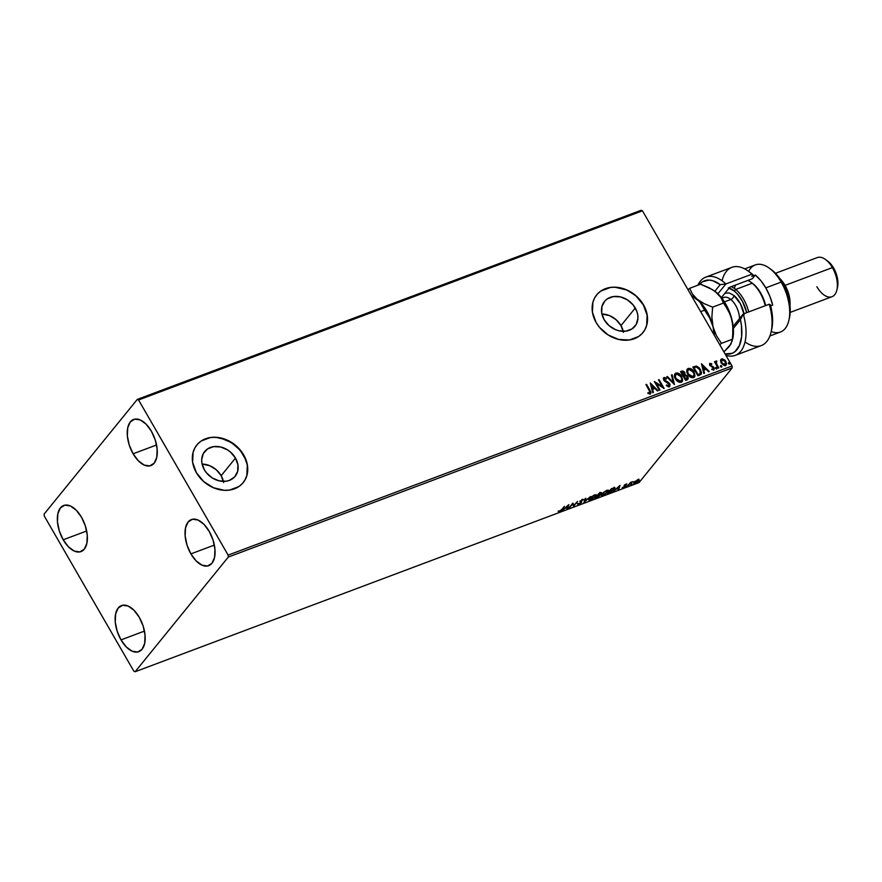 <?xml version="1.0" encoding="UTF-8"?>
<svg xmlns="http://www.w3.org/2000/svg" width="882" height="882" viewBox="0 0 882 882"><rect width="100%" height="100%" fill="white"/><g stroke="black" fill="none" stroke-linecap="round" stroke-linejoin="round"><path stroke-width="1.32" d="M223.422 481.396A19.647 15.876 39.1 0 0 221.173 475.696L235.483 458.078A19.647 15.876 -140.9 0 1 235.163 476.313A19.647 15.876 -140.9 0 1 204.348 469.764L201.89 463.017L201.691 459.632L203.356 453.48L207.557 448.916L213.62 446.634L220.654 446.987L227.578 449.919L230.654 452.223L235.483 458.078L237.931 464.825L237.644 471.429L234.656 476.897L229.419 480.392L226.2 481.208L219.166 480.855L212.253 477.934L206.498 472.862L204.348 469.764A19.647 15.876 -140.9 0 1 204.668 451.529A19.647 15.876 -140.9 0 1 235.483 458.078L221.173 475.696A19.647 15.876 39.1 0 0 202.099 464.064L209.883 465.762L216.344 469.83L221.173 475.696L223.62 482.432M623.221 331.312A19.647 15.876 39.1 0 0 620.972 325.612L635.283 308.005A19.647 15.876 -140.9 0 1 634.963 326.241A19.647 15.876 -140.9 0 1 604.148 319.692L601.7 312.945L601.987 306.33L604.975 300.872L607.356 298.833L613.431 296.561L620.465 296.903L627.378 299.836L633.133 304.907L636.837 311.324L637.741 314.753L637.94 318.137L636.275 324.289L632.074 328.854L626.011 331.136L618.977 330.783L615.438 329.625L608.977 325.546L604.148 319.692A19.647 15.876 -140.9 0 1 604.468 301.457A19.647 15.876 -140.9 0 1 635.283 308.005L620.972 325.612A19.647 15.876 39.1 0 0 601.899 313.992L609.694 315.679L616.154 319.758L620.972 325.612L623.431 332.36M642.934 332.624A29.856 24.123 39.1 0 0 643.375 304.963L643.485 304.83A29.856 24.123 -140.9 0 1 643 332.536A29.856 24.123 -140.9 0 1 596.177 322.592L599.44 327.299L608.183 334.995L618.701 339.449L629.384 339.989L638.612 336.516L642.228 333.429L644.985 329.581L646.771 325.127L647.531 320.232L647.212 315.083L643.485 304.83L636.154 295.933L626.341 289.737L615.537 287.19L610.278 287.433L601.039 290.895L597.423 293.993L594.677 297.84L592.88 302.294L592.439 312.338L596.177 322.592A29.856 24.123 -140.9 0 1 596.662 294.886A29.856 24.123 -140.9 0 1 643.485 304.83L643.375 304.963A29.856 24.123 39.1 0 0 596.585 294.963M243.123 482.697A29.856 24.123 39.1 0 0 243.564 455.046L243.686 454.903A29.856 24.123 -140.9 0 1 243.2 482.619A29.856 24.123 -140.9 0 1 196.366 472.664L203.698 481.561L213.51 487.757L224.315 490.304L229.574 490.061L238.813 486.599L242.429 483.501L245.174 479.654L246.971 475.2L247.412 465.156L243.686 454.903L236.354 446.005L226.531 439.809L215.726 437.263L210.467 437.505L201.239 440.978L197.623 444.065L194.867 447.913L193.081 452.367L192.64 462.411L196.366 472.664A29.856 24.123 -140.9 0 1 196.851 444.958A29.856 24.123 -140.9 0 1 243.686 454.903L243.564 455.046A29.856 24.123 39.1 0 0 196.785 445.046M133.105 453.778L156.555 444.98L133.105 453.778L129.235 445.024L127.361 435.884L127.736 427.759L130.338 421.872L134.748 419.137L140.304 419.953L146.147 424.209L151.406 431.254A24.63 13.12 69.4 0 1 150.91 465.586A24.63 13.12 69.4 0 1 133.105 453.778A24.63 13.12 69.4 0 1 133.601 419.457A24.63 13.12 69.4 0 1 151.406 431.254L155.276 440.019L157.15 449.147L156.775 457.284L154.174 463.16L149.764 465.905L144.207 465.079L138.364 460.823L133.105 453.778M120.999 639.891L144.461 631.093L120.999 639.891L117.141 631.137L115.255 621.997L115.641 613.872L118.232 607.985L122.642 605.25L128.199 606.066L134.053 610.322L139.312 617.367A24.63 13.12 69.4 0 1 138.816 651.688A24.63 13.12 69.4 0 1 120.999 639.891A24.63 13.12 69.4 0 1 121.496 605.57A24.63 13.12 69.4 0 1 139.312 617.367L143.171 626.121L145.056 635.261L144.67 643.397L142.079 649.273L137.669 652.019L132.113 651.192L126.258 646.936L120.999 639.891M63.206 539.795L86.668 530.986L63.206 539.795L59.348 531.041L57.462 521.901L57.848 513.765L60.439 507.889L64.849 505.143L70.406 505.97L76.26 510.226L81.519 517.271A24.63 13.12 69.4 0 1 81.023 551.592A24.63 13.12 69.4 0 1 63.206 539.795A24.63 13.12 69.4 0 1 63.702 505.474A24.63 13.12 69.4 0 1 81.519 517.271L85.378 526.025L87.263 535.165L86.877 543.301L84.286 549.177L79.876 551.912L74.32 551.096L68.465 546.84L63.206 539.795M190.898 553.885L214.348 545.076L190.898 553.885L187.028 545.12L185.143 535.98L185.529 527.855L188.131 521.968L192.541 519.233L198.086 520.049L203.94 524.305L209.199 531.35A24.63 13.12 69.4 0 1 208.703 565.682A24.63 13.12 69.4 0 1 190.898 553.885A24.63 13.12 69.4 0 1 191.394 519.553A24.63 13.12 69.4 0 1 209.199 531.35L213.069 540.115L214.943 549.254L214.558 557.38L211.967 563.256L207.557 566.001L202 565.175L196.157 560.919L190.898 553.885M228.306 557.06L732.203 367.915L639.02 482.597L135.122 671.742L228.306 557.06L228.14 555.12L138.562 399.976L642.46 210.82L732.038 365.975L228.14 555.12L138.562 399.976L137.294 399.403L44.1 514.085L44.265 516.025L133.844 671.18L135.122 671.742L228.306 557.06L228.14 555.12L732.038 365.975L642.46 210.82L641.192 210.258L137.294 399.403L44.1 514.085L44.265 516.025L133.844 671.18L135.122 671.742L639.02 482.597L732.203 367.915L732.038 365.975L732.203 367.915L228.306 557.06M638.777 479.058L638.667 480.569L639.064 479.554L637.818 479.632L633.64 482.884L634.621 483.336L637.62 481.594L639.108 479.742L637.554 479.731L633.618 483.314M627.708 485.894L632.725 481.616L630.542 482.399L627.708 485.894L632.725 481.616L630.542 482.399L627.708 485.894M626.187 483.998L624.125 485.497L624.434 486.61L622.24 487.724L624.93 486.522L625.525 485.673L624.875 485.111L627.003 484.031L626.187 483.998L624.224 485.365L624.643 486.401L622.207 487.669L625.294 486.136L624.875 485.111L627.003 484.031L626.187 483.998M609.352 492.784L613.332 490.392L614.963 487.757L611.314 488.727L607.433 493.501L614.423 489.256L614.401 487.68L611.314 488.727L607.433 493.501L609.352 492.784M595.118 498.121L599.319 495.949L601.359 492.685L598.999 493.347L595.118 498.121L599.826 495.408L599.517 494.681L601.116 493.369L598.999 493.347L595.118 498.121M583.972 502.31L590.62 496.489L584.964 501.13L585.891 498.264L585.207 498.528L583.972 502.31L590.62 496.489L584.964 501.13L585.891 498.264L585.207 498.528L583.972 502.31M569.54 507.723L572.429 504.173L573.675 506.169L577.556 501.395L574.028 505.199L572.782 503.192L568.901 507.966L572.429 504.173L573.532 506.224L577.556 501.395L574.028 505.199L572.782 503.192L569.54 507.723M562.407 509.322L564.392 506.334L561.139 510.281L558.416 511.604L561.382 510.446L564.392 506.334L561.812 509.509L558.416 511.604L562.407 509.322M568.747 504.702L562.209 510.48L564.998 508.363L567.324 507.492L566.928 508.705L567.622 508.44L568.857 504.658L562.209 510.48L564.998 508.363L567.324 507.492L566.928 508.705L567.622 508.44L568.747 504.702M580.499 502.189L580.235 501.428L580.786 502.685L577.611 504.052L578.625 504.405L580.951 502.938L581.712 501.891L580.951 500.855L583.686 499.576L582.55 499.444L580.224 501.219L580.962 502.299L580.433 503.049L577.611 504.052L578.03 504.559L578.327 503.898L577.324 503.556M589.397 498.628L588.801 499.719L589.363 500.204L592.175 499.146L595.394 496.654L596.364 494.846L594.214 495.067L590.267 497.702L588.845 499.984L590.565 499.918L595.791 496.213L596.353 494.835L594.6 494.912L589.397 498.628M601.711 494.008L601.116 495.1L601.678 495.585L604.49 494.515L607.709 492.035L608.679 490.227L606.529 490.447L602.582 493.082L601.16 495.353L602.88 495.298L608.106 491.594L608.668 490.216L606.915 490.293L601.711 494.008M619.914 485.497L613.376 491.274L616.165 489.157L618.491 488.286L618.095 489.499L618.789 489.234L620.024 485.453L613.376 491.274L616.165 489.157L618.491 488.286L618.095 489.499L618.789 489.234L619.914 485.497M625.966 486.313L627.113 485.695L626.176 486.511M630.851 484.483L631.997 483.865L631.06 484.681M638.811 481.495L639.957 480.877L639.02 481.693M720.826 359.547L721.63 358.908L720.528 360.617L721.222 363.119L724.254 365.622L725.952 365.258L726.581 363.748L725.059 360.231L722.193 358.787L720.528 360.617L721.222 363.119L725.456 365.534L726.173 365.049M716.162 360.97L715.434 362.711L715.115 361.499L714.475 361.73L718.18 368.136L718.808 367.893L716.316 363.274L716.768 361.003L715.842 361.212L715.666 362.436L714.475 361.73L718.18 368.136L718.808 367.893L716.404 363.516L716.768 361.003L715.875 361.179M710.208 364.354L710.153 365.413L710.495 364.046L711.697 364.42L711.752 363.726L709.745 363.417L709.602 365.115L713.527 368.246L711.906 369.569L713.99 369.79L714.155 367.926L710.374 365.148L710.363 364.123L711.697 364.42L711.752 363.726L709.613 363.549M699.823 375.026L701.3 373.913L701.521 372.38L699.371 367.948L696.582 366.14L692.844 366.989L697.905 375.743L701.113 374.188L700.529 369.569L696.251 366.096L692.844 366.989L697.905 375.743L699.823 375.026M687.243 379.745L687.762 376.526L684.939 375.048L687.762 376.526L684.939 375.048L684.862 372.623L682.8 371.311L681.477 371.443L684.641 372.899L681.698 371.168L680.529 371.609L685.59 380.374L687.64 379.547L688.258 377.948L687.287 375.864L685.16 374.784L684.267 371.829L682.789 370.991L680.529 371.609L685.59 380.374L687.927 379.271M674.443 384.552L672.139 374.762L671.445 375.015L673.275 382.424L667.42 376.526L666.726 376.79L674.443 384.552L672.139 374.762L671.445 375.015L673.275 382.424L667.42 376.526L666.726 376.79L674.443 384.552M660.001 389.976L656.241 383.461L664.146 388.422L659.086 379.657L658.446 379.899L662.217 386.426L654.312 381.454L659.361 390.208L660.001 389.976L656.241 383.461L664.003 388.477L659.086 379.657L658.446 379.899L662.217 386.426L654.312 381.454L659.361 390.208L660.001 389.976M650.232 393.912L649.979 390.274L646.561 384.365L646.01 384.761L649.758 390.55L646.561 384.365L645.922 384.596L650.089 392.159L649.593 393.052L648.016 392.699L648.083 393.493L650.343 393.868L650.927 392.281L646.561 384.365L645.922 384.596L649.284 390.428L649.703 393.019L648.016 392.699L648.083 393.493L650.74 393.559M650.277 382.964L652.68 392.722L653.375 392.457L652.603 389.337L654.929 388.466L657.399 390.947L658.093 390.693L650.277 382.964L652.68 392.722L653.375 392.457L652.603 389.337L654.929 388.466L657.399 390.947L658.093 390.693L650.277 382.964M663.496 377.992L664.047 377.529L663.749 380.12L664.841 381.333L669.052 383.946L668.534 386.14L666.616 384.894L666.351 385.533L669.317 386.746L670.066 384.585L668.391 382.314L664.455 379.999L664.378 378.521L666.318 379.128L666.505 378.411L664.664 377.463L663.374 378.279L663.848 380.296L669.284 384.508L668.754 385.864L666.616 384.894L666.351 385.533L668.347 386.79L669.846 386.371M674.917 373.847L675.899 373.075C674.102 374.475 673.947 376.416 675.436 378.896L679.603 382.347L681.621 382.093L682.668 380.55L681.543 376.074L677.574 372.976L675.546 373.24L674.598 374.475L675.436 378.896C676.847 381.399 678.787 382.523 681.268 382.259L682.194 381.619L681.786 376.46C680.364 373.924 678.401 372.788 675.899 373.075L675.028 373.703M687.232 369.216L688.214 368.455C686.417 369.856 686.262 371.796 687.751 374.277L691.918 377.728L693.936 377.474L694.983 375.93L693.858 371.454L689.889 368.356L687.861 368.621L686.913 369.856L687.751 374.277C689.162 376.779 691.102 377.904 693.583 377.639L694.509 377L694.101 371.84C692.679 369.304 690.716 368.169 688.214 368.455L687.332 369.073M701.444 363.759L703.847 373.516L704.542 373.251L703.77 370.131L706.096 369.26L708.566 371.741L709.26 371.487L701.444 363.759L703.847 373.516L704.542 373.251L703.77 370.131L706.096 369.26L708.566 371.741L709.26 371.487L701.444 363.759M715.798 368.279L717.011 368.411L716.184 367.331L715.798 368.279L716.757 368.808L716.868 367.882L715.908 367.342L715.798 368.279L715.908 367.342M720.682 366.438L721.895 366.57L721.068 365.501L720.682 366.438L721.641 366.978L721.752 366.041L720.792 365.512L720.682 366.438L720.792 365.512M728.642 363.45L729.855 363.582L729.028 362.502L728.642 363.45L729.601 363.979L729.712 363.053L728.753 362.524L728.642 363.45L728.753 362.524M245.064 479.797L246.861 475.343L247.302 465.299L245.935 460.095L240.301 450.327L231.558 442.632L221.04 438.178L215.616 437.406M210.357 437.648L205.462 438.894L201.129 441.11M644.874 329.725L646.66 325.26L647.101 315.216L643.375 304.963L636.043 296.065L631.358 292.559L626.231 289.869L615.427 287.334M610.168 287.565L600.929 291.038M650.42 393.945L649.758 390.55L650.012 394.188M649.747 393.096L647.796 392.964L649.813 392.964M650.387 383.427L657.729 390.825L650.387 383.427M652.382 389.612L653.11 392.556L652.382 389.612M651.324 385.335L652.129 388.609L653.915 387.937L652.129 388.609L651.544 385.059L654.135 387.661L652.36 388.334L651.324 385.335M654.565 381.895L662.217 386.426L654.565 381.895M658.534 380.054L659.086 379.657L663.672 388.256L658.534 380.054M656.021 383.725L659.692 390.087L656.021 383.725M664.047 377.529L666.274 378.676L664.047 377.529L663.385 378.113M664.333 378.698L664.135 380.12L664.554 378.422L666.318 379.128L666.505 378.411L666.186 379.04L664.444 377.728L663.297 378.235M665.403 380.837L664.135 380.12L665.403 380.837M669.317 386.746L669.703 383.725L666.693 381.41L669.703 383.725L669.096 387.022M669.714 386.514L669.217 383.593L664.719 380.803L664.025 378.929M666.869 376.934L667.42 376.526L673.054 382.689L666.869 376.934M671.489 375.192L672.139 374.762L674.212 384.32L671.489 375.192M675.899 373.075L675.678 373.351C678.181 373.064 680.143 374.2 681.566 376.735L682.073 381.741M682.194 381.553L682.293 378.367L680.474 375.225L677.354 373.251L674.807 373.968M675.656 374.596L677.089 373.836L679.14 374.508L681.896 378.687L680.728 381.377L676.075 378.654C674.873 376.658 674.995 375.093 676.45 373.957L681.147 376.702C682.348 378.709 682.216 380.263 680.728 381.377L678.49 381.465L676.24 379.547L675.094 376.945L675.491 374.784M676.229 374.233C674.774 375.368 674.653 376.934 675.855 378.929L680.728 381.377L678.06 380.826L676.075 378.654L675.259 375.997L676.45 373.957M687.74 379.514L687.541 376.801L687.023 380.021M687.012 378.753L685.479 379.503L686.207 379.227L685.479 379.503L683.605 376.25L685.215 375.578L687.122 376.768L686.207 379.227L687.1 378.599M684.145 374.773L683.087 375.346L681.466 372.546L682.348 372.017L684.234 372.877L683.407 375.225L684.234 374.63M683.407 375.225L681.687 372.27L683.087 375.346L681.687 372.27L684.079 372.634L684.52 374.177L683.627 374.96M686.207 379.227L683.826 375.975L685.479 379.503L683.826 375.975L685.501 375.589L686.769 376.283L687.398 378.146L686.428 378.962M688.214 368.455L687.993 368.72C690.496 368.444 692.458 369.569 693.869 372.116L694.388 377.121M694.509 376.934L694.608 373.748L692.789 370.605L689.669 368.621L687.122 369.349M693.572 376.482L691.488 377.077L689.018 375.5L687.409 372.314L687.806 370.164M687.971 369.977L689.404 369.216L691.455 369.889L694.211 374.067L693.043 376.746L688.39 374.034C687.188 372.039 687.31 370.473 688.765 369.338L693.461 372.083C694.663 374.089 694.531 375.644 693.043 376.746L693.671 376.338M688.544 369.613C687.089 370.749 686.968 372.314 688.158 374.31L693.043 376.746L690.374 376.206L688.39 374.034L687.574 371.377L688.765 369.338M700.87 374.486L701.036 371.432L698.544 367.607L696.03 366.372L692.932 367.144L696.251 366.096L700.529 369.569L700.992 374.321M698.478 374.63L697.794 374.883L693.781 367.915L697.794 374.883L700.275 373.494L697.794 374.883L694.002 367.651L696.394 367.044L699.889 369.801L700.275 373.494L698.908 374.453M694.002 367.651L696.659 367.077L698.875 368.4L700.584 371.443L700.198 373.582L698.015 374.607L694.002 367.651M701.554 364.222L708.896 371.62L701.554 364.222M703.549 370.396L704.277 373.351L703.549 370.396M702.491 366.129L703.296 369.404L705.082 368.731L703.296 369.404L702.711 365.854L705.302 368.455L703.516 369.128L702.491 366.129M710.275 364.321L710.153 365.413L710.87 365.666L710.495 364.046M710.374 365.148L710.142 364.398M711.884 366.085L713.207 366.68L711.884 366.085M711.697 369.117L713.714 369.944L713.99 367.596L713.207 366.68L713.99 367.596L713.494 370.22M709.999 363.285L709.756 365.413L712.865 367.309L713.185 369.183M713.317 369.084L713.152 368.136M712.965 369.459L711.851 369.205M713.979 369.834L713.428 367.375L710.153 365.413M715.578 368.544L715.688 367.618L716.868 367.882L716.537 369.084M716.757 368.808L716.868 367.882M716.724 368.919L715.633 367.651M715.941 361.245L716.768 361.003L716.603 361.774L715.941 361.245M716.283 362.061L716.184 363.781L718.499 368.014L716.239 363.924L716.195 362.116M720.462 366.714L720.572 365.787L721.752 366.041L721.41 367.243M721.641 366.978L721.752 366.041M721.608 367.088L720.517 365.81M721.63 358.908L723.736 359.591L721.63 358.908L720.715 359.68M725.456 365.534L725.897 361.366L723.736 359.591L725.897 361.366L725.236 365.81M726.36 364.023L726.084 365.126L726.184 362.822L724.32 360.01L722.567 359.106L720.748 359.635M722.567 359.106L721.961 359.062M725.401 364.487L723.879 365.06L722.226 363.968L721.256 360.517M721.862 359.977L721.641 363.163L724.784 365.027L725.5 364.398L724.1 364.784L721.641 363.163L721.322 360.837L722.082 359.702L725.258 361.609L725.004 364.751L721.862 362.888L721.674 360.065M728.422 363.726L728.532 362.8L729.712 363.053L729.381 364.255M729.601 363.979L729.712 363.053M729.568 364.101L728.477 362.822M654.135 387.661L652.36 388.334L651.544 385.059L654.135 387.661M705.302 368.455L703.516 369.128L702.711 365.854L705.302 368.455M722.082 359.702L724.993 361.19L725.754 362.943L725.368 364.542M559.243 511.064L558.13 511.097M568.24 505.143L567.622 508.44L568.24 505.143M567.865 505.838L567.457 507.106L565.671 507.778L567.732 505.607L567.457 507.106L565.671 507.778L567.865 505.838M572.903 503.148L574.028 505.199L572.903 503.148M573.917 505.011L573.675 506.169L573.917 505.011M577.611 504.052L578.625 504.405L581.425 502.453L581.018 500.778L583.686 499.576L582.748 499.366L580.356 501.031L580.962 502.299M578.978 503.931L578.327 503.622M580.863 502.123L579.805 501.141M580.091 501.637L580.676 501.792M583.686 499.576L582.748 499.366M582.649 499.488L582.054 499.355M582.341 499.851L582.947 500.05M581.425 501.395L581.425 502.453L580.852 501.163M581.425 502.453L581.293 501.428M578.063 503.402L578.625 504.405M577.545 504.052L578.537 503.82M580.665 502.442L580.643 501.704M585.383 498.462L584.964 501.13L585.383 498.462M596.111 494.648L595.648 495.519M589.727 499.598L589.871 498.098L593.266 495.838L595.571 495.287L594.457 497.194L591.26 499.311L589.595 499.477L594.082 495.133L595.615 495.342L595.152 496.445L590.565 499.918L588.812 499.664M588.735 499.642L589.926 499.543M595.493 495.706L596.023 494.912M589.264 498.804L589.595 499.477M599.881 492.41L600.829 492.873L600.168 492.906M598.889 495.177L598.724 496.114L596.155 497.393L597.643 495.023L599.198 495.651L596.155 497.393L597.412 495.298L599.771 494.559M599.903 493.347L600.047 494.052L597.809 494.813L599.738 493.071L600.477 493.622L597.996 495.133L599.076 493.314L601.094 492.454M598.999 495.023L597.886 494.901M600.289 492.994L599.617 492.851M602.031 494.978L602.847 493.214L606.397 490.502L607.841 490.635L608.106 491.594L603.266 494.813L601.899 494.857L602.186 493.479L606.551 490.767L607.93 490.723L605.791 493.38L601.127 495.045M601.05 495.011L602.241 494.923M615.052 487.845L614.401 487.68M614.115 487.184L614.137 488.76M614.258 488.595L614.798 487.614M608.47 492.773L611.391 488.694L614.28 488.374L610.95 491.759L608.47 492.773L611.557 488.97L613.696 488.264L613.784 489.499L608.47 492.773M619.407 485.938L618.789 489.234L619.407 485.938M619.032 486.632L618.613 487.9L616.838 488.562L618.899 486.401L618.613 487.9L616.838 488.562L619.032 486.632M625.525 485.673L624.489 484.88M624.831 484.99L625.294 486.136L624.677 485.982M622.207 487.669L623.133 487.647M624.643 486.015L625.184 485.376M634.004 482.322L634.875 483.237L638.667 480.569L638.381 480.073L635.227 482.818L634.478 481.804L637.466 480.062L638.039 480.811L635.227 482.818L634.632 482.09L635.768 481.032L637.466 480.062L638.039 480.811M634.588 482.741L633.717 481.826M633.695 482.961L634.632 482.09M638.248 480.227L638.822 479.235M634.345 481.583L634.941 482.311L634.345 481.583M635.227 482.818L634.037 482.366M637.466 480.062L638.359 480.062M137.294 399.403L641.192 210.258L642.46 210.82L138.562 399.976L137.294 399.403M743.239 313.981L740.439 319.681A38.819 20.672 69.4 0 1 725.07 353.914L732.159 353.329L735.037 351.587L739.425 345.524L741.641 336.538L741.442 325.568L740.439 319.681L733.361 328.391L740.439 319.681L743.239 313.981A41.796 22.27 69.4 0 1 735.224 355.369A41.796 22.27 69.4 0 1 725.875 355.303A41.796 22.27 -110.6 0 0 743.239 313.981L733.174 326.373L743.239 313.981L769.258 304.213L743.239 313.981M750.439 272.714L753.052 274.82L751.784 276.375L755.334 275.041A35.831 19.084 69.4 0 1 765.785 287.863L781.165 282.086L782.422 282.571A32.843 17.497 -110.6 0 0 771.563 269.826L769.313 268.183A35.831 19.084 69.4 0 1 781.165 282.086A35.831 19.084 -110.6 0 0 755.257 264.931L744.706 268.889M748.631 271.402A35.831 19.084 69.4 0 1 769.313 268.183M827.724 261.127L825.486 259.495A20.903 11.135 69.4 0 1 832.399 267.599L785.079 285.36A20.903 11.135 -110.6 0 0 780.063 278.833A20.903 11.135 69.4 0 1 785.079 285.36L832.399 267.599L833.655 268.084A17.916 9.548 -110.6 0 0 827.724 261.127L831.836 265.306L836.456 274.445L837.834 281.093L837.503 287.212A17.916 9.548 -110.6 0 0 833.655 268.084L832.399 267.599A20.903 11.135 -110.6 0 0 817.283 257.588L775.51 273.277M722.071 280.774A41.796 22.27 69.4 0 1 748.267 271.127A41.796 22.27 69.4 0 1 751.927 274.181L725.897 283.949L720.208 284.643L714.883 291.203L720.208 284.643A38.819 20.672 69.4 0 0 699.316 284.677L702.59 281.733L709.029 280.068L712.645 280.663L720.208 284.643L725.897 283.949L717.915 293.772L725.897 283.949A41.796 22.27 -110.6 0 0 697.838 285.239A41.796 22.27 69.4 0 1 705.843 277.102A41.796 22.27 69.4 0 1 725.897 283.949L751.927 274.181A41.796 22.27 -110.6 0 0 731.873 267.334L705.843 277.102M735.224 355.369L761.254 345.601A41.796 22.27 -110.6 0 0 769.258 304.213A41.796 22.27 69.4 0 1 771.1 331.952A41.796 22.27 69.4 0 1 745.025 341.929M771.1 331.952L771.706 329.24A38.819 20.672 -110.6 0 0 770.394 304.841L772.478 316.991L771.695 329.328M772.676 305.073L770.648 305.833L772.676 305.073L769.821 296.187L765.785 287.863A35.831 19.084 69.4 0 1 772.676 305.073M769.887 335.976L780.438 332.018A35.831 19.084 -110.6 0 0 781.165 282.086L765.785 287.863L760.846 280.652L755.334 275.041L752.335 278.734L729.855 287.168L721.388 297.598L729.855 287.168L752.335 278.734L755.334 275.041L751.784 276.375L753.052 274.82A38.819 20.672 -110.6 0 0 750.505 272.77L748.267 271.127M771.529 269.804L775.41 273.177L782.422 282.571L787.571 294.246L790.085 306.429L789.489 317.641A32.843 17.497 -110.6 0 0 782.422 282.571L781.165 282.086A35.831 19.084 69.4 0 1 788.883 320.32A35.831 19.084 69.4 0 1 771.199 331.5M751.927 274.181L753.052 274.82L751.927 274.181M770.394 304.841L769.258 304.213L770.394 304.841M785.079 285.36A20.903 11.135 69.4 0 1 789.963 305.227A20.903 11.135 -110.6 0 0 785.079 285.36M790.195 312.404L831.969 296.727A20.903 11.135 -110.6 0 0 832.399 267.599A20.903 11.135 69.4 0 1 836.897 289.902A20.903 11.135 69.4 0 1 816.864 286.716M729.127 288.072A25.38 13.517 69.4 0 1 734.386 291.104L735.698 289.45A26.868 14.31 -110.6 0 0 731.233 286.661A26.868 14.31 69.4 0 1 735.698 289.45L752.258 283.232L753.316 284.004A25.38 13.517 -110.6 0 0 752.324 283.232L751.21 282.416A26.868 14.31 69.4 0 1 752.258 283.232A26.868 14.31 -110.6 0 0 747.793 280.443A26.868 14.31 69.4 0 1 751.21 282.416M734.408 288.458A26.868 14.31 69.4 0 1 735.599 285.018M744.154 314.742L740.417 303.761L733.967 295.492A3.583 2.227 -50.6 0 1 730.836 299.472L724.431 301.876L730.836 299.472A16.416 8.743 -110.6 0 1 739.535 318.534A16.416 8.743 -110.6 0 0 730.836 299.472A3.583 2.227 129.4 0 0 733.967 295.492A19.999 10.661 69.4 0 1 743.967 313.705M722.689 298.05A16.416 8.743 -110.6 0 1 730.836 299.472A16.416 8.743 -110.6 0 0 723.758 297.488L721.851 298.193M695.854 298.237L691.301 295.415L699.812 301.776L704.575 310.166L700.672 311.644L704.575 310.166L709.613 317.829L713.031 326.759L714.144 334.984L713.031 326.759A32.843 17.497 -110.6 0 0 697.133 299.23L701.918 304.51L709.613 317.829L713.031 326.759L711.873 317.046L712.634 307.145L704.156 303.662L697.133 299.23A32.843 17.497 -110.6 0 0 695.854 298.237A32.843 17.497 -110.6 0 0 695.799 298.193A32.843 17.497 69.4 0 1 697.133 299.23L692.359 293.96L689.691 288.293L687.982 289.66L689.691 288.293L700.573 284.213L712.777 289.781L718.632 294.489L725.643 303.882L730.792 315.558L733.306 327.74L732.71 338.942M714.431 335.48A32.843 17.497 -110.6 0 0 713.031 326.759A32.843 17.497 69.4 0 1 714.431 335.48M695.799 298.204L697.133 299.23A32.843 17.497 69.4 0 1 713.031 326.759L711.873 317.046L712.634 307.145L723.505 303.066L728.532 310.729L731.95 319.659A32.843 17.497 -110.6 0 0 716.063 292.129A32.843 17.497 -110.6 0 0 714.784 291.137A32.843 17.497 -110.6 0 0 714.729 291.093L720.837 297.399L730.494 315.006L732.81 324.444L732.722 338.92A32.843 17.497 -110.6 0 0 731.95 319.659L733.107 329.372L732.358 339.261L721.476 343.341L716.449 335.689L713.031 326.759L716.449 335.689L721.476 343.341L732.358 339.261L730.891 344.256L727.606 348.147M719.767 344.719L721.476 343.341L719.767 344.719M730.792 344.223L723.913 351.907L729.337 346.428L732.292 340.717M697.133 299.23L692.359 293.96L689.691 288.293L700.573 284.213L709.04 287.697L716.063 292.129L720.837 297.399L723.505 303.066L712.634 307.145L704.156 303.662L697.133 299.23M752.258 283.188L753.316 284.004L752.258 283.232A26.868 14.31 69.4 0 1 765.245 305.712A26.868 14.31 -110.6 0 0 752.258 283.232L735.698 289.45A26.868 14.31 69.4 0 1 748.686 311.93A26.868 14.31 -110.6 0 0 735.698 289.45L734.386 291.104L737.352 293.971L742.578 301.6L746.745 312.658A25.38 13.517 69.4 0 0 734.386 291.104L728.367 287.852M753.316 284.004L756.271 286.859L761.508 294.5L765.664 305.558A25.38 13.517 -110.6 0 0 753.316 284.004M733.967 295.492L729.216 292.923L724.938 293.232M836.897 289.902L837.514 287.19M788.883 320.32L789.5 317.608"/></g></svg>

